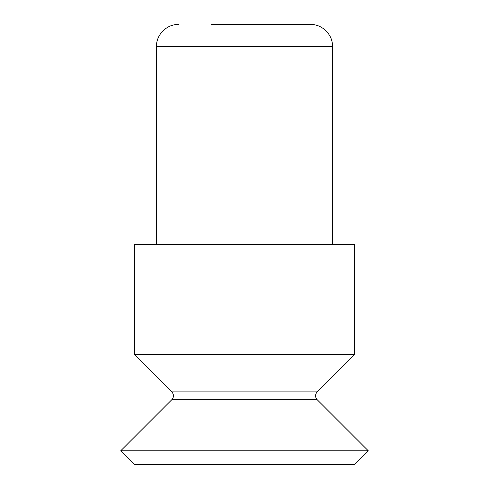 <?xml version="1.0" encoding="UTF-8"?>
<svg xmlns="http://www.w3.org/2000/svg" width="489" height="489" viewBox="0 0 489 489"><rect width="100%" height="100%" fill="white"/><g stroke="black" fill="none" stroke-linecap="round" stroke-linejoin="round"><path stroke-width="0.73" d="M354.525 464.55L134.475 464.55L120.722 450.797L368.278 450.797L354.525 464.55M354.525 354.525L134.475 354.525L171.847 391.897L317.153 391.897L354.525 354.525L354.525 244.5L134.475 244.5L134.475 354.525M156.48 244.5L156.48 46.455L332.52 46.455C332.862 34.902 322.477 24.187 310.515 24.45L211.492 24.45M368.278 450.797L317.153 399.672L171.847 399.672L120.722 450.797M317.153 399.672C315.026 397.123 315.026 394.531 317.153 391.897M171.847 399.672C173.974 397.123 173.974 394.531 171.847 391.897M332.52 46.455L332.52 244.5M156.48 46.455C156.138 34.902 166.523 24.187 178.485 24.45"/></g></svg>
